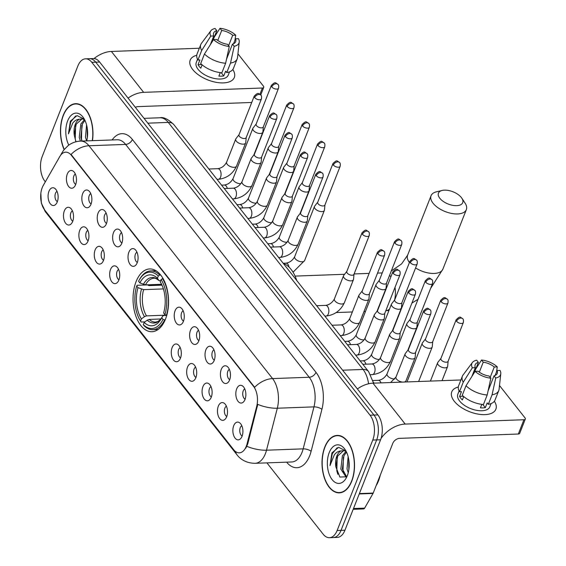 <?xml version="1.0" encoding="UTF-8"?>
<svg xmlns="http://www.w3.org/2000/svg" width="566" height="566" viewBox="0 0 566 566"><rect width="100%" height="100%" fill="white"/><g stroke="black" fill="none" stroke-linecap="round" stroke-linejoin="round"><path stroke-width="0.85" d="M165.534 319.019A31.413 17.744 -92.1 0 0 166.22 285.922A31.413 17.744 -92.1 0 0 149.657 268.942A31.413 17.744 -92.1 0 0 136.073 281.649A31.413 17.744 -92.1 0 0 135.387 314.746A31.413 17.744 -92.1 0 0 151.95 331.726A31.413 17.744 -92.1 0 0 165.534 319.019M221.278 369.365A8.893 5.023 87.9 0 1 227.214 366.478A8.893 5.023 87.9 0 1 229.612 379.935A8.893 5.023 87.9 0 1 227.801 382.673A8.893 5.023 87.9 0 1 221.702 380.295A8.893 5.023 87.9 0 1 221.278 369.365M229.35 369.357A5.335 3.014 -92.1 0 0 227.829 371.296A5.335 3.014 -92.1 0 0 229.725 379.645M205.875 349.83A8.893 5.023 87.9 0 1 211.811 346.944A8.893 5.023 87.9 0 1 214.217 360.408A8.893 5.023 87.9 0 1 212.406 363.146A8.893 5.023 87.9 0 1 206.307 360.768A8.893 5.023 87.9 0 1 205.875 349.83M213.948 349.83A5.335 3.014 -92.1 0 0 212.427 351.769A5.335 3.014 -92.1 0 0 214.323 360.11M190.48 330.303A8.893 5.023 87.9 0 1 196.416 327.417A8.893 5.023 87.9 0 1 198.815 340.881A8.893 5.023 87.9 0 1 197.003 343.612A8.893 5.023 87.9 0 1 190.905 341.234A8.893 5.023 87.9 0 1 190.48 330.303M198.553 330.296A5.335 3.014 -92.1 0 0 197.032 332.242A5.335 3.014 -92.1 0 0 198.928 340.583M175.078 310.769A8.893 5.023 87.9 0 1 181.014 307.883A8.893 5.023 87.9 0 1 183.419 321.346A8.893 5.023 87.9 0 1 181.608 324.085A8.893 5.023 87.9 0 1 175.51 321.707A8.893 5.023 87.9 0 1 175.078 310.769M183.151 310.769A5.335 3.014 -92.1 0 0 181.629 312.708A5.335 3.014 -92.1 0 0 183.525 321.049M128.878 252.181A8.893 5.023 87.9 0 1 134.814 249.295A8.893 5.023 87.9 0 1 137.22 262.758A8.893 5.023 87.9 0 1 135.408 265.496A8.893 5.023 87.9 0 1 129.31 263.119A8.893 5.023 87.9 0 1 128.878 252.181M136.958 252.181A5.335 3.014 -92.1 0 0 135.437 254.12A5.335 3.014 -92.1 0 0 137.333 262.461M113.483 232.654A8.893 5.023 87.9 0 1 119.419 229.768A8.893 5.023 87.9 0 1 121.824 243.231A8.893 5.023 87.9 0 1 120.006 245.962A8.893 5.023 87.9 0 1 113.915 243.585A8.893 5.023 87.9 0 1 113.483 232.654M121.556 232.647A5.335 3.014 -92.1 0 0 120.034 234.593A5.335 3.014 -92.1 0 0 121.931 242.934M98.081 213.12A8.893 5.023 87.9 0 1 104.017 210.234A8.893 5.023 87.9 0 1 106.422 223.697A8.893 5.023 87.9 0 1 104.611 226.435A8.893 5.023 87.9 0 1 98.512 224.058A8.893 5.023 87.9 0 1 98.081 213.12M106.16 213.12A5.335 3.014 -92.1 0 0 104.639 215.059A5.335 3.014 -92.1 0 0 106.535 223.4M82.686 193.593A8.893 5.023 87.9 0 1 88.621 190.707A8.893 5.023 87.9 0 1 91.02 204.17A8.893 5.023 87.9 0 1 89.209 206.901A8.893 5.023 87.9 0 1 83.117 204.524A8.893 5.023 87.9 0 1 82.686 193.593M90.758 193.586A5.335 3.014 -92.1 0 0 89.237 195.532A5.335 3.014 -92.1 0 0 91.133 203.873M67.283 174.059A8.893 5.023 87.9 0 1 73.219 171.173A8.893 5.023 87.9 0 1 75.625 184.636A8.893 5.023 87.9 0 1 73.813 187.374A8.893 5.023 87.9 0 1 67.715 184.997A8.893 5.023 87.9 0 1 67.283 174.059M75.363 174.059A5.335 3.014 -92.1 0 0 73.842 175.998A5.335 3.014 -92.1 0 0 75.738 184.346M236.673 388.892A8.893 5.023 87.9 0 1 242.609 386.005A8.893 5.023 87.9 0 1 245.014 399.469A8.893 5.023 87.9 0 1 243.203 402.207A8.893 5.023 87.9 0 1 237.104 399.829A8.893 5.023 87.9 0 1 236.673 388.892M244.745 388.892A5.335 3.014 -92.1 0 0 243.231 390.83A5.335 3.014 -92.1 0 0 245.12 399.172M218.32 406.169A8.893 5.023 87.9 0 1 224.256 403.282A8.893 5.023 87.9 0 1 226.662 416.746A8.893 5.023 87.9 0 1 224.851 419.484A8.893 5.023 87.9 0 1 218.752 417.107A8.893 5.023 87.9 0 1 218.32 406.169M226.4 406.162A5.335 3.014 -92.1 0 0 224.879 408.107A5.335 3.014 -92.1 0 0 226.775 416.449M202.925 386.642A8.893 5.023 87.9 0 1 208.861 383.748A8.893 5.023 87.9 0 1 211.26 397.212A8.893 5.023 87.9 0 1 209.448 399.95A8.893 5.023 87.9 0 1 203.357 397.573A8.893 5.023 87.9 0 1 202.925 386.642M210.998 386.635A5.335 3.014 -92.1 0 0 209.477 388.573A5.335 3.014 -92.1 0 0 211.373 396.922M187.523 367.108A8.893 5.023 87.9 0 1 193.459 364.221A8.893 5.023 87.9 0 1 195.864 377.685A8.893 5.023 87.9 0 1 194.053 380.423A8.893 5.023 87.9 0 1 187.954 378.046A8.893 5.023 87.9 0 1 187.523 367.108M195.603 367.108A5.335 3.014 -92.1 0 0 194.081 369.046A5.335 3.014 -92.1 0 0 195.977 377.388M172.128 347.581A8.893 5.023 87.9 0 1 178.064 344.694A8.893 5.023 87.9 0 1 180.462 358.151A8.893 5.023 87.9 0 1 178.651 360.889A8.893 5.023 87.9 0 1 172.559 358.511A8.893 5.023 87.9 0 1 172.128 347.581M180.2 347.574A5.335 3.014 -92.1 0 0 178.679 349.512A5.335 3.014 -92.1 0 0 180.575 357.861M110.533 269.458A8.893 5.023 87.9 0 1 116.469 266.572A8.893 5.023 87.9 0 1 118.867 280.036A8.893 5.023 87.9 0 1 117.056 282.774A8.893 5.023 87.9 0 1 110.957 280.396A8.893 5.023 87.9 0 1 110.533 269.458M118.605 269.458A5.335 3.014 -92.1 0 0 117.084 271.397A5.335 3.014 -92.1 0 0 118.98 279.738M95.13 249.931A8.893 5.023 87.9 0 1 101.066 247.045A8.893 5.023 87.9 0 1 103.472 260.502A8.893 5.023 87.9 0 1 101.661 263.24A8.893 5.023 87.9 0 1 95.562 260.862A8.893 5.023 87.9 0 1 95.13 249.931M103.203 249.924A5.335 3.014 -92.1 0 0 101.689 251.863A5.335 3.014 -92.1 0 0 103.578 260.211M79.735 230.397A8.893 5.023 87.9 0 1 85.671 227.511A8.893 5.023 87.9 0 1 88.07 240.975A8.893 5.023 87.9 0 1 86.258 243.713A8.893 5.023 87.9 0 1 80.16 241.335A8.893 5.023 87.9 0 1 79.735 230.397M87.808 230.397A5.335 3.014 -92.1 0 0 86.287 232.336A5.335 3.014 -92.1 0 0 88.183 240.677M64.333 210.87A8.893 5.023 87.9 0 1 70.269 207.984A8.893 5.023 87.9 0 1 72.674 221.448A8.893 5.023 87.9 0 1 70.863 224.178A8.893 5.023 87.9 0 1 64.765 221.801A8.893 5.023 87.9 0 1 64.333 210.87M72.406 210.863A5.335 3.014 -92.1 0 0 70.892 212.809A5.335 3.014 -92.1 0 0 72.781 221.15M48.938 191.336A8.893 5.023 87.9 0 1 54.874 188.45A8.893 5.023 87.9 0 1 57.272 201.913A8.893 5.023 87.9 0 1 55.461 204.651A8.893 5.023 87.9 0 1 49.362 202.274A8.893 5.023 87.9 0 1 48.938 191.336M57.01 191.336A5.335 3.014 -92.1 0 0 55.489 193.275A5.335 3.014 -92.1 0 0 57.385 201.616M233.723 425.696A8.893 5.023 87.9 0 1 239.659 422.809A8.893 5.023 87.9 0 1 242.057 436.273A8.893 5.023 87.9 0 1 240.246 439.011A8.893 5.023 87.9 0 1 234.154 436.634A8.893 5.023 87.9 0 1 233.723 425.696M241.795 425.696A5.335 3.014 -92.1 0 0 240.274 427.634A5.335 3.014 -92.1 0 0 242.17 435.976M247.017 443.999A16.004 9.042 87.9 0 1 246.252 446.376A16.004 9.042 87.9 0 1 239.333 452.842A16.004 9.042 87.9 0 1 233.68 449.708L44.672 209.993A16.004 9.042 87.9 0 1 43.221 185.528L59.784 156.556A16.004 9.042 87.9 0 1 65.713 152.169A16.004 9.042 87.9 0 1 71.358 155.31L253.504 386.323A16.004 9.042 87.9 0 1 256.716 406.317L247.017 443.999L247.724 443.97L245.814 448.159M373.418 382.298A17.779 10.046 87.9 0 1 373.949 383.14M351.755 481.227A28.746 16.237 -92.1 0 0 352.377 450.939A28.746 16.237 -92.1 0 0 337.223 435.403A28.746 16.237 -92.1 0 0 324.792 447.034A28.746 16.237 -92.1 0 0 324.162 477.322A28.746 16.237 -92.1 0 0 339.317 492.852A28.746 16.237 -92.1 0 0 351.755 481.227M339.183 435.544A28.746 16.237 -92.1 0 0 338.822 435.643M92.477 140.672A28.746 16.237 -92.1 0 0 75.667 103.677A28.746 16.237 -92.1 0 0 63.229 115.301A28.746 16.237 -92.1 0 0 64.114 149.58M77.627 103.819A28.746 16.237 -92.1 0 0 77.259 103.918M266.919 462.875L323.172 534.212A17.779 10.046 -92.1 0 0 329.44 537.7L337.258 537.417A17.779 10.046 -92.1 0 0 344.949 530.222L380.585 439.768A17.779 10.046 -92.1 0 0 377.869 414.913L99.63 62.034L95.725 62.175A17.779 10.046 -92.1 0 0 89.449 58.687A17.779 10.046 -92.1 0 1 95.725 62.175L373.963 415.055L95.725 62.175L91.812 62.317A17.779 10.046 -92.1 0 0 85.544 58.829A17.779 10.046 -92.1 0 0 77.853 66.024L42.217 156.478A17.779 10.046 -92.1 0 0 44.933 181.332L45.33 181.842M380.585 439.768L376.673 439.909A17.779 10.046 -92.1 0 0 373.963 415.055A17.779 10.046 -92.1 0 1 376.673 439.909L341.043 530.363L376.673 439.909L372.761 440.051A17.779 10.046 -92.1 0 0 370.051 415.196L91.812 62.317M333.353 537.558A17.779 10.046 -92.1 0 0 341.043 530.363A17.779 10.046 -92.1 0 1 333.353 537.558M61.482 154.256A20.744 12.657 -150.3 0 1 62.26 152.353L63.788 150.011L68.111 145.618C71.79 142.823 75.957 141.316 80.605 141.104A23.708 13.393 87.9 0 1 88.975 145.752A20.744 13.542 -38.3 0 0 71.054 154.44L254.65 387.278A20.744 13.542 141.7 0 1 272.564 378.59A23.708 13.393 87.9 0 1 277.312 408.213A20.744 7.959 -165.6 0 1 257.756 404.386L247.724 443.97M329.44 537.7A17.779 10.046 -92.1 0 0 337.131 530.505L372.761 440.051M340.895 492.498A28.746 16.237 -92.1 0 0 341.263 492.576M99.63 62.034A17.779 10.046 -92.1 0 0 93.362 58.546L85.544 58.829M324.926 447.211A28.449 16.074 -92.1 0 0 324.311 477.188A28.449 16.074 -92.1 0 0 339.31 492.562A28.449 16.074 -92.1 0 0 351.613 481.05A28.449 16.074 -92.1 0 0 352.229 451.074A28.449 16.074 -92.1 0 0 337.237 435.7A28.449 16.074 -92.1 0 0 324.926 447.211M376.135 485.635A29.63 16.739 -92.1 0 0 378.555 480.796A29.63 16.739 -92.1 0 0 380.288 475.079M346.144 477.145L340.824 469.122L342.388 455.786L346.01 451.357M346.625 476.678L342.373 469.065L343.937 455.729L346.519 452.107M345.932 450.953L338.61 447.317L331.938 452.892L329.999 465.592L334.294 454.859C336.176 452.39 338.433 451.081 341.065 450.932A13.393 7.57 -92.1 0 0 336.876 455.984A13.393 7.57 -92.1 0 0 335.843 466.858L337.732 455.955L343.661 450.586M341.065 450.932L344.022 450.635L346.201 451.47M348.246 472.801L347.029 468.896L348.14 456.599M348.826 469.943L348.762 459.542M347.333 475.624A19.322 10.917 -92.1 0 0 345.225 449.786A19.322 10.917 -92.1 0 0 329.207 452.637A19.322 10.917 -92.1 0 0 331.457 478.687A19.322 10.917 -92.1 0 0 346.25 477.93A19.322 10.917 -92.1 0 0 347.333 475.624M335.843 466.858L339.862 477.039L346.519 476.784M329.999 465.592L332.327 453.656L337.209 447.685M337.817 474.294L336.812 470.813L337.187 457.222M343.76 473.339L343.017 470.587L343.392 456.995M348.96 468.966L348.889 460.356M494.373 401.23A23.708 11.964 -158.5 0 1 483.944 414.652A23.708 11.964 -158.5 0 1 454.272 401.244A23.708 11.964 -158.5 0 1 458.304 387.024A23.708 11.964 -158.5 0 0 451.76 391.842A23.708 11.964 -158.5 0 0 454.272 401.244A23.708 11.964 -158.5 0 0 477.407 413.994A23.708 11.964 -158.5 0 0 495.873 409.218A23.708 11.964 -158.5 0 0 494.373 401.23M381.06 438.424A23.708 15.473 -38.3 0 1 405.199 424.068L523.946 419.739A2.964 1.493 21.5 0 0 525.319 419.059A2.964 1.493 21.5 0 0 525 417.885L499.495 385.531M357.387 388.934A23.708 15.473 -38.3 0 1 372.959 383.175L460.894 379.97M525.319 419.059L519.694 433.344A2.964 1.493 -158.5 0 1 518.322 434.023L399.575 438.353A5.929 3.87 141.7 0 0 392.811 443.291L373.206 493.071A2.964 1.677 87.9 0 1 373.022 493.453L364.638 508.127A2.964 1.677 87.9 0 1 363.542 508.933L353.191 509.315M495.094 375.477L497.047 370.532A11.851 5.978 -158.5 0 1 497.224 373.454A11.851 5.978 -158.5 0 1 494.019 375.845L488.069 390.957M481.701 404.619A11.851 5.978 21.5 0 0 482.664 404.442M487.192 394.983L490.842 378.194L489.13 376.029A11.851 5.978 -158.5 0 1 478.121 371.218L475.115 371.331L466.016 385.736L462.266 395.259A19.555 9.87 -158.5 0 0 483.442 404.506L487.192 394.983A19.555 9.87 -158.5 0 1 466.016 385.736M491.083 403.593L489.809 406.834A17.185 8.674 -158.5 0 1 476.423 410.293A17.185 8.674 -158.5 0 1 459.642 401.046A17.185 8.674 -158.5 0 1 457.823 394.233L459.097 391M463.703 396.568L462.372 399.95A17.185 8.674 -158.5 0 1 460.766 398.195A17.185 8.674 -158.5 0 1 459.592 396.419L461.467 391.658L459.486 391.736A19.555 9.87 -158.5 0 1 458.623 385.75L462.372 376.227A19.555 9.87 -158.5 0 1 463.03 375.039L472.377 362.53A15.409 7.775 -158.5 0 1 476.657 360.202L478.369 362.374L474.386 372.485M471.91 376.397L475.341 367.695L472.334 367.801L463.236 382.213L459.486 391.736M463.236 382.213A19.555 9.87 -158.5 0 1 462.372 376.227M490.842 378.194A15.409 7.775 -158.5 0 1 475.115 371.331M472.334 367.801A15.409 7.775 -158.5 0 1 472.377 362.53M479.324 372.166L483.251 362.198L481.546 360.026L475.765 368.982M481.546 360.026A15.409 7.775 -158.5 0 1 497.273 366.895L494.267 367.001L490.184 377.366M496.516 371.869L497.273 366.895M475.341 367.695A11.851 5.978 -158.5 0 1 475.164 364.766A11.851 5.978 -158.5 0 1 478.369 362.374M483.251 362.198A11.851 5.978 -158.5 0 1 494.267 367.001M481.815 404.343L480.435 407.831A17.185 8.674 -158.5 0 0 485.324 407.654L487.199 402.893L488.324 404.322L492.073 394.806L495.731 378.017L494.019 375.845M497.047 370.532L500.054 370.419A15.409 7.775 -158.5 0 1 500.783 373.723L499.085 389.245A19.555 9.87 -158.5 0 1 498.766 390.561L495.009 400.084A19.555 9.87 -158.5 0 1 488.324 404.322M498.766 390.561A19.555 9.87 -158.5 0 1 492.073 394.806M500.783 373.723A15.409 7.775 -158.5 0 1 495.731 378.017M485.324 407.654L482.798 404.449M463.37 396.285L459.592 396.419M92.3 140.679A28.449 16.074 -92.1 0 0 75.674 103.974A28.449 16.074 -92.1 0 0 63.371 115.478A28.449 16.074 -92.1 0 0 64.248 149.417M80.393 141.111L79.261 137.397L80.825 124.053L84.447 119.631M81.943 141.054L80.818 137.34L82.381 123.996L84.964 120.381M84.369 119.228L77.054 115.591L70.375 121.166L68.444 133.859L72.731 123.126C74.613 120.657 76.877 119.355 79.509 119.207A13.393 7.57 -92.1 0 0 75.32 124.258A13.393 7.57 -92.1 0 0 74.28 135.132L76.169 124.223L82.098 118.86M79.509 119.207L82.466 118.91L84.645 119.744M86.598 140.884L85.466 137.17L86.577 124.867M87.27 138.217L87.206 127.817M86.732 140.877A19.322 10.917 -92.1 0 0 83.669 118.061A19.322 10.917 -92.1 0 0 67.651 120.912A19.322 10.917 -92.1 0 0 68.804 145.108M74.28 135.132L75.886 141.804M68.444 133.859L70.771 121.931L75.646 115.959M75.978 141.776L75.25 139.087L75.632 125.496M82.028 141.054L81.462 138.861L81.837 125.27M87.405 137.234L87.327 128.631M461.325 197.506A13.039 6.58 21.5 0 0 442.145 190.445A13.039 6.58 21.5 0 0 439.824 198.291A13.039 6.58 21.5 0 0 456.203 205.663A13.039 6.58 21.5 0 0 461.828 198.199A13.039 6.58 21.5 0 0 461.325 197.506M461.828 198.199L465.068 203.095A18.968 9.572 -158.5 0 1 466.349 209.611A18.968 9.572 -158.5 0 1 451.576 213.432A18.968 9.572 -158.5 0 1 433.061 203.229A18.968 9.572 -158.5 0 1 431.059 195.709A18.968 9.572 -158.5 0 1 436.436 191.817L442.145 190.445M139.873 282.894L138.585 281.267A28.208 15.94 -92.1 0 1 139.151 280.184A28.208 15.94 -92.1 0 1 158.289 276.038L157.426 278.239A25.484 14.398 -92.1 0 0 139.873 282.894L145.497 284.882L161.6 284.295M160.518 280.962L158.784 280.333L157.426 278.239M144.917 321.891L141.139 322.026L140.538 321.106A28.208 15.94 -92.1 0 1 136.71 286.028L137.128 285.285L147.584 284.903L148.957 285.618L161.989 285.144M158.289 276.038L159.647 275.041A29.397 16.605 -92.1 0 0 150.712 270.923A29.397 16.605 -92.1 0 0 139.639 279.3L139.151 280.184M159.647 275.041L160.666 275.005M163.043 278.543L161.069 279.562A28.208 15.94 -92.1 0 1 164.897 314.639L166.439 315.312A29.397 16.605 -92.1 0 0 162.428 278.564M136.71 286.028L137.998 287.655A25.484 14.398 -92.1 0 0 141.408 318.906L140.538 321.106M164.897 314.639L163.616 313.012A25.484 14.398 -92.1 0 0 160.206 281.762L161.069 279.562M141.408 318.906L144.479 316.649L146.481 315.878L166.093 315.163M163.397 288.922L143.623 289.643L137.998 287.655M145.497 284.882A21.925 12.388 -92.1 0 1 153.952 278.274C155.07 277.984 156.747 278.748 158.975 280.559L158.784 280.333A22.796 12.877 -92.1 0 0 143.361 284.429M296.733 280.467A32.595 18.416 -92.1 0 0 283.425 263.579M165.109 320.052L163.022 319.401A28.208 15.94 -92.1 0 1 143.318 324.629L143.92 325.556A29.397 16.605 -92.1 0 0 152.855 329.674A29.397 16.605 -92.1 0 0 164.557 320.073M143.318 324.629L144.189 322.429A25.484 14.398 -92.1 0 0 161.331 318.538A25.484 14.398 -92.1 0 0 161.734 317.767L163.022 319.401M160.801 318.983L149.261 319.408L147.259 320.172L144.189 322.429M161.734 317.767L162.683 316.076L163.999 315.495L166.758 315.396M440.956 358.37L437.843 362.374A5.335 2.688 21.5 0 0 437.645 362.721A5.335 2.688 21.5 0 0 438.211 364.837A5.335 2.688 21.5 0 0 445.109 367.85A5.335 2.688 21.5 0 0 447.572 366.634A5.335 2.688 21.5 0 0 447.664 366.244L448.123 361.193M441.041 358.257A3.849 1.946 21.5 0 0 440.9 358.504A3.849 1.946 21.5 0 0 441.31 360.033A3.849 1.946 21.5 0 0 446.291 362.212A3.849 1.946 21.5 0 0 448.067 361.327L463.335 322.578C463.646 320.469 463.462 319.203 462.776 318.778A3.849 2.512 -38.3 0 0 460.972 318.071A3.849 2.512 141.7 0 0 456.571 321.283A3.849 1.946 21.5 0 0 460.335 323.356A3.849 1.946 21.5 0 0 463.335 322.578M425.554 338.843L422.448 342.847A5.335 2.688 21.5 0 0 422.25 343.194A5.335 2.688 21.5 0 0 422.816 345.31A5.335 2.688 21.5 0 0 429.714 348.323A5.335 2.688 21.5 0 0 432.176 347.1A5.335 2.688 21.5 0 0 432.261 346.717L432.721 341.666M425.646 338.723A3.849 1.946 21.5 0 0 425.505 338.977A3.849 1.946 21.5 0 0 425.908 340.506A3.849 1.946 21.5 0 0 430.896 342.678A3.849 1.946 21.5 0 0 432.672 341.8L447.932 303.043C448.251 300.935 448.067 299.669 447.373 299.251A3.849 2.512 -38.3 0 0 445.569 298.537A3.849 2.512 141.7 0 0 441.176 301.749A3.849 1.946 21.5 0 0 444.933 303.822A3.849 1.946 21.5 0 0 447.932 303.043M410.159 319.309L407.046 323.32A5.335 2.688 21.5 0 0 406.848 323.66A5.335 2.688 21.5 0 0 407.414 325.775A5.335 2.688 21.5 0 0 414.312 328.789A5.335 2.688 21.5 0 0 416.774 327.572A5.335 2.688 21.5 0 0 416.866 327.183L417.326 322.139M410.244 319.196A3.849 1.946 21.5 0 0 410.102 319.443A3.849 1.946 21.5 0 0 410.513 320.972A3.849 1.946 21.5 0 0 415.494 323.151A3.849 1.946 21.5 0 0 417.269 322.266L432.537 283.516C432.849 281.408 432.665 280.142 431.978 279.717A3.849 2.512 -38.3 0 0 430.174 279.01A3.849 2.512 141.7 0 0 425.773 282.222A3.849 1.946 21.5 0 0 429.537 284.295A3.849 1.946 21.5 0 0 432.537 283.516M394.757 299.782L391.651 303.786A5.335 2.688 21.5 0 0 391.453 304.133A5.335 2.688 21.5 0 0 392.012 306.248A5.335 2.688 21.5 0 0 398.917 309.262A5.335 2.688 21.5 0 0 401.379 308.046A5.335 2.688 21.5 0 0 401.464 307.656L401.924 302.605M394.849 299.669A3.849 1.946 21.5 0 0 394.707 299.916A3.849 1.946 21.5 0 0 395.11 301.445A3.849 1.946 21.5 0 0 400.098 303.617A3.849 1.946 21.5 0 0 401.874 302.739L417.135 263.989C417.453 261.874 417.269 260.608 416.576 260.19A3.849 2.512 -38.3 0 0 414.772 259.483A3.849 2.512 141.7 0 0 410.378 262.688A3.849 1.946 21.5 0 0 414.135 264.761A3.849 1.946 21.5 0 0 417.135 263.989M379.354 280.255L376.248 284.259A5.335 2.688 21.5 0 0 376.05 284.606A5.335 2.688 21.5 0 0 376.616 286.721A5.335 2.688 21.5 0 0 383.515 289.728A5.335 2.688 21.5 0 0 385.977 288.511A5.335 2.688 21.5 0 0 386.069 288.122L386.528 283.078M379.446 280.135A3.849 1.946 21.5 0 0 379.305 280.382A3.849 1.946 21.5 0 0 379.715 281.91A3.849 1.946 21.5 0 0 384.696 284.09A3.849 1.946 21.5 0 0 386.472 283.212L401.74 244.455C402.051 242.347 401.867 241.081 401.181 240.656A3.849 2.512 -38.3 0 0 399.377 239.949A3.849 2.512 141.7 0 0 394.976 243.161A3.849 1.946 21.5 0 0 398.74 245.234A3.849 1.946 21.5 0 0 401.74 244.455M317.759 202.133L314.654 206.137A5.335 2.688 21.5 0 0 314.455 206.484A5.335 2.688 21.5 0 0 315.021 208.599A5.335 2.688 21.5 0 0 321.92 211.613A5.335 2.688 21.5 0 0 324.382 210.396A5.335 2.688 21.5 0 0 324.474 210.007L324.934 204.956M317.851 202.02A3.849 1.946 21.5 0 0 317.71 202.267A3.849 1.946 21.5 0 0 318.12 203.795A3.849 1.946 21.5 0 0 323.101 205.967A3.849 1.946 21.5 0 0 324.877 205.09L340.145 166.34C340.456 164.225 340.272 162.958 339.586 162.541A3.849 2.512 -38.3 0 0 337.775 161.834A3.849 2.512 141.7 0 0 333.381 165.039A3.849 1.946 21.5 0 0 337.145 167.112A3.849 1.946 21.5 0 0 340.145 166.34M302.364 182.606L299.251 186.61A5.335 2.688 21.5 0 0 299.06 186.95A5.335 2.688 21.5 0 0 299.619 189.065A5.335 2.688 21.5 0 0 306.524 192.079A5.335 2.688 21.5 0 0 308.979 190.862A5.335 2.688 21.5 0 0 309.071 190.473L309.531 185.429M302.456 182.485A3.849 1.946 21.5 0 0 302.308 182.733A3.849 1.946 21.5 0 0 302.718 184.261A3.849 1.946 21.5 0 0 307.699 186.44A3.849 1.946 21.5 0 0 309.482 185.556L324.743 146.806C325.061 144.698 324.87 143.431 324.184 143.007A3.849 2.512 -38.3 0 0 322.379 142.299A3.849 2.512 141.7 0 0 317.986 145.512A3.849 1.946 21.5 0 0 321.743 147.584A3.849 1.946 21.5 0 0 324.743 146.806M286.962 163.072L283.856 167.076A5.335 2.688 21.5 0 0 283.658 167.423A5.335 2.688 21.5 0 0 284.224 169.538A5.335 2.688 21.5 0 0 291.122 172.552A5.335 2.688 21.5 0 0 293.584 171.335A5.335 2.688 21.5 0 0 293.676 170.946L294.136 165.895M287.054 162.958A3.849 1.946 21.5 0 0 286.912 163.206A3.849 1.946 21.5 0 0 287.323 164.734A3.849 1.946 21.5 0 0 292.304 166.906A3.849 1.946 21.5 0 0 294.079 166.029L309.347 127.279C309.659 125.164 309.475 123.897 308.788 123.48A3.849 2.512 -38.3 0 0 306.977 122.772A3.849 2.512 141.7 0 0 302.584 125.977A3.849 1.946 21.5 0 0 306.348 128.05A3.849 1.946 21.5 0 0 309.347 127.279M271.567 143.545L268.454 147.549A5.335 2.688 21.5 0 0 268.263 147.896A5.335 2.688 21.5 0 0 268.822 150.011A5.335 2.688 21.5 0 0 275.727 153.018A5.335 2.688 21.5 0 0 278.182 151.801A5.335 2.688 21.5 0 0 278.274 151.419L278.734 146.368M271.659 143.424A3.849 1.946 21.5 0 0 271.51 143.672A3.849 1.946 21.5 0 0 271.921 145.2A3.849 1.946 21.5 0 0 276.901 147.379A3.849 1.946 21.5 0 0 278.684 146.502L293.945 107.745C294.263 105.637 294.072 104.37 293.386 103.953A3.849 2.512 -38.3 0 0 291.582 103.238A3.849 2.512 141.7 0 0 287.188 106.45A3.849 1.946 21.5 0 0 290.945 108.523A3.849 1.946 21.5 0 0 293.945 107.745M256.165 124.011L253.059 128.015A5.335 2.688 21.5 0 0 252.861 128.362A5.335 2.688 21.5 0 0 253.427 130.477A5.335 2.688 21.5 0 0 260.325 133.491A5.335 2.688 21.5 0 0 262.787 132.274A5.335 2.688 21.5 0 0 262.879 131.885L263.332 126.834M256.257 123.897A3.849 1.946 21.5 0 0 256.115 124.145A3.849 1.946 21.5 0 0 256.525 125.673A3.849 1.946 21.5 0 0 261.506 127.852A3.849 1.946 21.5 0 0 263.282 126.968L278.55 88.218C278.861 86.11 278.677 84.843 277.991 84.419A3.849 2.512 -38.3 0 0 276.18 83.711A3.849 2.512 141.7 0 0 271.786 86.923A3.849 1.946 21.5 0 0 275.55 88.989A3.849 1.946 21.5 0 0 278.55 88.218M408.426 349.512L405.32 353.517A5.335 2.688 21.5 0 0 405.122 353.863A5.335 2.688 21.5 0 0 405.688 355.979A5.335 2.688 21.5 0 0 412.586 358.993A5.335 2.688 21.5 0 0 415.048 357.776A5.335 2.688 21.5 0 0 415.14 357.387L415.6 352.335M408.518 349.399A3.849 1.946 21.5 0 0 408.376 349.647A3.849 1.946 21.5 0 0 408.786 351.175A3.849 1.946 21.5 0 0 413.767 353.347A3.849 1.946 21.5 0 0 415.543 352.469L430.811 313.72C431.122 311.604 430.938 310.338 430.252 309.92A3.849 2.512 -38.3 0 0 428.448 309.213A3.849 2.512 141.7 0 0 424.047 312.418A3.849 1.946 21.5 0 0 427.811 314.491A3.849 1.946 21.5 0 0 430.811 313.72M393.03 329.985L389.924 333.99A5.335 2.688 21.5 0 0 389.726 334.336A5.335 2.688 21.5 0 0 390.285 336.452A5.335 2.688 21.5 0 0 397.19 339.459A5.335 2.688 21.5 0 0 399.653 338.242A5.335 2.688 21.5 0 0 399.738 337.86L400.197 332.808M393.122 329.865A3.849 1.946 21.5 0 0 392.981 330.112A3.849 1.946 21.5 0 0 393.384 331.641A3.849 1.946 21.5 0 0 398.372 333.82A3.849 1.946 21.5 0 0 400.148 332.942L415.409 294.186C415.727 292.077 415.536 290.811 414.85 290.393A3.849 2.512 -38.3 0 0 413.046 289.679A3.849 2.512 141.7 0 0 408.652 292.891A3.849 1.946 21.5 0 0 412.409 294.964A3.849 1.946 21.5 0 0 415.409 294.186M377.628 310.451L374.522 314.455A5.335 2.688 21.5 0 0 374.324 314.802A5.335 2.688 21.5 0 0 374.89 316.918A5.335 2.688 21.5 0 0 381.788 319.932A5.335 2.688 21.5 0 0 384.25 318.715A5.335 2.688 21.5 0 0 384.342 318.325L384.802 313.274M377.72 310.338A3.849 1.946 21.5 0 0 377.579 310.585A3.849 1.946 21.5 0 0 377.989 312.114A3.849 1.946 21.5 0 0 382.97 314.286A3.849 1.946 21.5 0 0 384.746 313.408L400.013 274.659C400.325 272.543 400.141 271.284 399.455 270.859A3.849 2.512 -38.3 0 0 397.643 270.152A3.849 2.512 141.7 0 0 393.25 273.364A3.849 1.946 21.5 0 0 397.014 275.43A3.849 1.946 21.5 0 0 400.013 274.659M362.233 290.924L359.12 294.928A5.335 2.688 21.5 0 0 358.929 295.275A5.335 2.688 21.5 0 0 359.488 297.391A5.335 2.688 21.5 0 0 366.393 300.397A5.335 2.688 21.5 0 0 368.848 299.181A5.335 2.688 21.5 0 0 368.94 298.798L369.4 293.747M362.325 290.804A3.849 1.946 21.5 0 0 362.176 291.058A3.849 1.946 21.5 0 0 362.587 292.587A3.849 1.946 21.5 0 0 367.567 294.759A3.849 1.946 21.5 0 0 369.35 293.881L384.611 255.125C384.93 253.016 384.738 251.75 384.052 251.332A3.849 2.512 -38.3 0 0 382.248 250.618A3.849 2.512 141.7 0 0 377.855 253.83A3.849 1.946 21.5 0 0 381.611 255.903A3.849 1.946 21.5 0 0 384.611 255.125M346.831 271.39L343.725 275.401A5.335 2.688 21.5 0 0 343.527 275.741A5.335 2.688 21.5 0 0 344.093 277.856A5.335 2.688 21.5 0 0 350.991 280.87A5.335 2.688 21.5 0 0 353.453 279.654A5.335 2.688 21.5 0 0 353.545 279.264L354.005 274.22M346.923 271.277A3.849 1.946 21.5 0 0 346.781 271.524A3.849 1.946 21.5 0 0 347.191 273.053A3.849 1.946 21.5 0 0 352.172 275.232A3.849 1.946 21.5 0 0 353.948 274.347L369.216 235.597C369.527 233.489 369.343 232.223 368.657 231.798A3.849 2.512 -38.3 0 0 366.846 231.091A3.849 2.512 141.7 0 0 362.452 234.303A3.849 1.946 21.5 0 0 366.216 236.376A3.849 1.946 21.5 0 0 369.216 235.597M300.638 212.802L297.525 216.806A5.335 2.688 21.5 0 0 297.334 217.153A5.335 2.688 21.5 0 0 297.893 219.268A5.335 2.688 21.5 0 0 304.798 222.282A5.335 2.688 21.5 0 0 307.253 221.065A5.335 2.688 21.5 0 0 307.345 220.676L307.805 215.625M300.73 212.689A3.849 1.946 21.5 0 0 300.581 212.936A3.849 1.946 21.5 0 0 300.992 214.464A3.849 1.946 21.5 0 0 305.973 216.636A3.849 1.946 21.5 0 0 307.755 215.759L323.016 177.009C323.335 174.894 323.144 173.635 322.457 173.21A3.849 2.512 -38.3 0 0 320.653 172.503A3.849 2.512 141.7 0 0 316.26 175.715A3.849 1.946 21.5 0 0 320.016 177.781A3.849 1.946 21.5 0 0 323.016 177.009M285.236 193.275L282.13 197.279A5.335 2.688 21.5 0 0 281.932 197.626A5.335 2.688 21.5 0 0 282.498 199.741A5.335 2.688 21.5 0 0 289.396 202.748A5.335 2.688 21.5 0 0 291.858 201.531A5.335 2.688 21.5 0 0 291.95 201.149L292.403 196.098M285.328 193.155A3.849 1.946 21.5 0 0 285.186 193.409A3.849 1.946 21.5 0 0 285.597 194.93A3.849 1.946 21.5 0 0 290.577 197.11A3.849 1.946 21.5 0 0 292.353 196.232L307.621 157.475C307.932 155.367 307.748 154.101 307.062 153.683A3.849 2.512 -38.3 0 0 305.251 152.969A3.849 2.512 141.7 0 0 300.857 156.181A3.849 1.946 21.5 0 0 304.621 158.254A3.849 1.946 21.5 0 0 307.621 157.475M269.84 173.741L266.728 177.745A5.335 2.688 21.5 0 0 266.529 178.092A5.335 2.688 21.5 0 0 267.095 180.207A5.335 2.688 21.5 0 0 273.994 183.221A5.335 2.688 21.5 0 0 276.456 182.004A5.335 2.688 21.5 0 0 276.548 181.615L277.007 176.564M269.932 173.628A3.849 1.946 21.5 0 0 269.784 173.875A3.849 1.946 21.5 0 0 270.194 175.403A3.849 1.946 21.5 0 0 275.175 177.583A3.849 1.946 21.5 0 0 276.958 176.698L292.219 137.948C292.537 135.84 292.346 134.574 291.66 134.149A3.849 2.512 -38.3 0 0 289.856 133.442A3.849 2.512 141.7 0 0 285.462 136.654A3.849 1.946 21.5 0 0 289.219 138.727A3.849 1.946 21.5 0 0 292.219 137.948M254.438 154.214L251.332 158.218A5.335 2.688 21.5 0 0 251.134 158.565A5.335 2.688 21.5 0 0 251.7 160.68A5.335 2.688 21.5 0 0 258.598 163.694A5.335 2.688 21.5 0 0 261.06 162.47A5.335 2.688 21.5 0 0 261.152 162.088L261.605 157.037M254.53 154.094A3.849 1.946 21.5 0 0 254.389 154.348A3.849 1.946 21.5 0 0 254.792 155.876A3.849 1.946 21.5 0 0 259.78 158.048A3.849 1.946 21.5 0 0 261.556 157.171L276.824 118.414C277.135 116.306 276.951 115.04 276.265 114.622A3.849 2.512 -38.3 0 0 274.453 113.907A3.849 2.512 141.7 0 0 270.06 117.12A3.849 1.946 21.5 0 0 273.824 119.193A3.849 1.946 21.5 0 0 276.824 118.414M239.043 134.68L235.93 138.691A5.335 2.688 21.5 0 0 235.732 139.031A5.335 2.688 21.5 0 0 236.298 141.146A5.335 2.688 21.5 0 0 243.196 144.16A5.335 2.688 21.5 0 0 245.658 142.943A5.335 2.688 21.5 0 0 245.75 142.554L246.21 137.51M239.128 134.566A3.849 1.946 21.5 0 0 238.986 134.814A3.849 1.946 21.5 0 0 239.397 136.342A3.849 1.946 21.5 0 0 244.378 138.521A3.849 1.946 21.5 0 0 246.16 137.637L261.421 98.887C261.74 96.779 261.549 95.513 260.862 95.088A3.849 2.512 -38.3 0 0 259.058 94.381A3.849 2.512 141.7 0 0 254.665 97.593A3.849 1.946 21.5 0 0 258.421 99.666A3.849 1.946 21.5 0 0 261.421 98.887M232.817 69.505A23.708 11.964 -158.5 0 1 222.381 82.926A23.708 11.964 -158.5 0 1 192.709 69.519A23.708 11.964 -158.5 0 1 196.742 55.291A23.708 11.964 -158.5 0 0 190.197 60.116A23.708 11.964 -158.5 0 0 192.709 69.519A23.708 11.964 -158.5 0 0 215.851 82.268A23.708 11.964 -158.5 0 0 234.31 77.492A23.708 11.964 -158.5 0 0 232.817 69.505M128.072 98.102A23.708 15.473 -38.3 0 1 143.644 92.343L262.391 88.013A2.964 1.493 21.5 0 0 263.756 87.334A2.964 1.493 21.5 0 0 263.445 86.159L237.932 53.805M94.034 58.56A23.708 15.473 -38.3 0 1 111.396 51.449L199.338 48.244M251.729 102.474L138.012 106.62A5.929 3.87 141.7 0 0 135.352 107.335M233.539 43.752L235.484 38.799A11.851 5.978 -158.5 0 1 235.661 41.728A11.851 5.978 -158.5 0 1 232.456 44.12L226.506 59.232M220.146 72.894A11.851 5.978 21.5 0 0 221.108 72.71M225.629 63.258L229.28 46.469L227.574 44.297A11.851 5.978 -158.5 0 1 216.559 39.493L213.552 39.599L204.46 54.011L200.704 63.533A19.555 9.87 -158.5 0 0 221.879 72.773L225.629 63.258A19.555 9.87 -158.5 0 1 204.46 54.011M229.52 71.868L228.247 75.101A17.185 8.674 -158.5 0 1 214.861 78.568A17.185 8.674 -158.5 0 1 198.086 69.321A17.185 8.674 -158.5 0 1 196.268 62.508L197.541 59.267M202.14 64.842L200.81 68.217A17.185 8.674 -158.5 0 1 199.211 66.463A17.185 8.674 -158.5 0 1 198.029 64.694L199.911 59.932L197.93 60.003A19.555 9.87 -158.5 0 1 197.06 54.018L200.81 44.495A19.555 9.87 -158.5 0 1 201.475 43.313L210.821 30.805A15.409 7.775 -158.5 0 1 215.101 28.477L216.806 30.649L212.823 40.752M210.354 44.664L213.778 35.969L210.778 36.075L201.68 50.487L197.93 60.003M201.68 50.487A19.555 9.87 -158.5 0 1 200.81 44.495M229.28 46.469A15.409 7.775 -158.5 0 1 213.552 39.599M210.778 36.075A15.409 7.775 -158.5 0 1 210.821 30.805M217.769 40.434L221.695 30.465L219.983 28.3L214.203 37.25M219.983 28.3A15.409 7.775 -158.5 0 1 235.711 35.17L232.704 35.276L228.629 45.634M234.961 40.144L235.711 35.17M213.778 35.969A11.851 5.978 -158.5 0 1 213.608 33.04A11.851 5.978 -158.5 0 1 216.806 30.649M221.695 30.465A11.851 5.978 -158.5 0 1 232.704 35.276M220.252 72.618L218.879 76.106A17.185 8.674 -158.5 0 0 223.768 75.929L225.643 71.167L226.768 72.597L230.518 63.074L234.168 46.292L232.456 44.12M235.484 38.799L238.491 38.693A15.409 7.775 -158.5 0 1 239.227 41.99L237.529 57.513A19.555 9.87 -158.5 0 1 237.204 58.836L233.454 68.359A19.555 9.87 -158.5 0 1 226.768 72.597M237.204 58.836A19.555 9.87 -158.5 0 1 230.518 63.074M239.227 41.99A15.409 7.775 -158.5 0 1 234.168 46.292M223.768 75.929L221.235 72.724M201.807 64.559L198.029 64.694M253.504 386.323L253.985 386.309M256.716 406.317L257.424 406.296M71.358 155.31L71.84 155.289M112.11 139.958A29.63 16.739 87.9 0 1 132.387 139.477L315.977 372.315A29.63 16.739 87.9 0 1 321.913 409.345A5.929 2.271 14.4 0 0 313.967 406.876L277.312 408.213L266.508 450.196A23.708 13.393 87.9 0 1 265.376 453.72A23.708 13.393 87.9 0 1 255.125 463.306L291.773 461.969A23.708 13.393 -92.1 0 0 302.025 452.383A23.708 13.393 -92.1 0 0 303.164 448.859L313.967 406.876A23.708 13.393 -92.1 0 0 309.213 377.253L125.624 144.415A23.708 13.393 -92.1 0 0 117.261 139.767L80.605 141.104M246.847 446.326A20.744 7.959 -165.6 0 0 266.508 450.196L303.164 448.859A5.929 2.271 14.4 0 1 311.109 451.328A29.63 16.739 87.9 0 1 286.622 462.16M44.297 209.491A20.744 13.542 141.7 0 0 45.796 212.3L237.034 454.838A20.744 13.542 -38.3 0 1 235.35 451.399M132.387 139.477A5.929 3.87 141.7 0 1 125.624 144.415L88.975 145.752L272.564 378.59L309.213 377.253A5.929 3.87 141.7 0 0 315.977 372.315M321.913 409.345L311.109 451.328M337.131 530.505L344.949 530.222M370.051 415.196L377.869 414.913M368.572 383.776A23.708 13.393 -92.1 0 0 363.061 369.449L342.614 370.199M173.84 124.605A11.851 7.74 141.7 0 0 168.286 122.419A23.708 13.393 -92.1 0 0 159.923 117.77C163.468 116.851 168.109 119.122 173.84 124.605L368.622 371.636A11.851 7.74 141.7 0 0 363.061 369.449L168.286 122.419L147.839 123.169M372.959 383.175L405.199 424.068M359.389 493.573L373.206 493.071M518.322 434.023L523.946 419.739M373.022 493.453L359.24 493.955M353.495 508.53L364.638 508.127M389.493 309.107A18.968 10.712 87.9 0 1 385.807 310.727L388.941 310.501M415.578 267.937A18.968 9.572 21.5 0 0 442.902 269.119L466.349 209.611M389.578 275.324A18.968 10.712 87.9 0 1 390.689 276.569A18.968 10.712 87.9 0 1 390.88 276.816M394.997 287.379A18.968 10.712 87.9 0 1 394.544 300.058M391.29 270.973L401.563 263.933L407.612 255.216A18.968 9.572 21.5 0 0 409.437 262.504M141.486 289.191A22.796 12.877 -92.1 0 0 144.479 316.649M143.623 289.643A21.925 12.388 -92.1 0 0 146.481 315.878M147.259 320.172A22.796 12.877 -92.1 0 0 162.095 317.137M149.261 319.408A21.925 12.388 -92.1 0 0 155.551 322.104L157.645 321.58C160.652 319.974 162.421 316.691 162.442 316.536M440.9 358.504L456.168 319.755A3.849 1.946 21.5 0 0 456.571 321.283M425.505 338.977L440.765 300.221A3.849 1.946 21.5 0 0 441.176 301.749M372.994 380.536L378.329 380.345C382.114 379.765 385.036 377.593 387.08 373.843A5.335 2.688 21.5 0 0 387.646 375.958A5.335 2.688 21.5 0 0 387.816 376.157A5.335 2.688 21.5 0 0 394.898 378.944M378.329 380.345A5.335 3.014 87.9 0 1 380.366 381.597A5.335 3.014 87.9 0 1 381.024 382.885M410.102 319.443L425.37 280.694A3.849 1.946 21.5 0 0 425.773 282.222M360.167 360.917L362.926 360.811C366.718 360.231 369.633 358.066 371.685 354.309A5.335 2.688 21.5 0 0 372.251 356.424A5.335 2.688 21.5 0 0 372.414 356.622A5.335 2.688 21.5 0 0 379.503 359.417M362.926 360.811A5.335 3.014 87.9 0 1 364.964 362.07A5.335 3.014 87.9 0 1 365.884 364.193M394.707 299.916L409.968 261.159A3.849 1.946 21.5 0 0 410.378 262.688M344.772 341.383L347.531 341.284C351.316 340.704 354.238 338.539 356.283 334.782A5.335 2.688 21.5 0 0 356.849 336.897A5.335 2.688 21.5 0 0 357.019 337.095A5.335 2.688 21.5 0 0 364.101 339.883M347.531 341.284A5.335 3.014 87.9 0 1 349.569 342.536A5.335 3.014 87.9 0 1 350.481 344.659M379.305 280.382L394.573 241.632A3.849 1.946 21.5 0 0 394.976 243.161M283.177 263.261L285.936 263.162C289.721 262.582 292.643 260.417 294.688 256.66A5.335 2.688 21.5 0 0 295.254 258.775A5.335 2.688 21.5 0 0 295.424 258.973A5.335 2.688 21.5 0 0 300.617 261.676A5.335 2.688 21.5 0 0 304.614 260.572L293.046 272.211M285.936 263.162A5.335 3.014 87.9 0 1 287.974 264.414A5.335 3.014 87.9 0 1 289 267.081M317.71 202.267L332.978 163.51A3.849 1.946 21.5 0 0 333.381 165.039M267.775 243.734L270.534 243.635C274.326 243.055 277.241 240.883 279.293 237.133A5.335 2.688 21.5 0 0 279.859 239.248A5.335 2.688 21.5 0 0 280.021 239.446A5.335 2.688 21.5 0 0 287.103 242.234M270.534 243.635A5.335 3.014 87.9 0 1 272.571 244.887A5.335 3.014 87.9 0 1 273.484 247.009M302.308 182.733L317.576 143.983A3.849 1.946 21.5 0 0 317.986 145.512M252.372 224.207L255.139 224.101C258.924 223.52 261.846 221.356 263.89 217.599A5.335 2.688 21.5 0 0 264.456 219.714A5.335 2.688 21.5 0 0 264.626 219.912A5.335 2.688 21.5 0 0 271.708 222.707M255.139 224.101A5.335 3.014 87.9 0 1 257.169 225.36A5.335 3.014 87.9 0 1 258.089 227.482M286.912 163.206L302.18 124.456A3.849 1.946 21.5 0 0 302.584 125.977M236.977 204.673L239.736 204.574C243.529 203.993 246.443 201.829 248.495 198.072A5.335 2.688 21.5 0 0 249.061 200.187A5.335 2.688 21.5 0 0 249.224 200.385A5.335 2.688 21.5 0 0 256.306 203.173M239.736 204.574A5.335 3.014 87.9 0 1 241.774 205.826A5.335 3.014 87.9 0 1 242.687 207.948M271.51 143.672L286.778 104.922A3.849 1.946 21.5 0 0 287.188 106.45M221.575 185.146L224.341 185.047C228.126 184.466 231.048 182.294 233.093 178.545A5.335 2.688 21.5 0 0 233.659 180.653A5.335 2.688 21.5 0 0 233.822 180.858A5.335 2.688 21.5 0 0 240.911 183.646M224.341 185.047A5.335 3.014 87.9 0 1 226.372 186.299A5.335 3.014 87.9 0 1 227.291 188.421M256.115 124.145L271.376 85.395A3.849 1.946 21.5 0 0 271.786 86.923M405.122 353.863L396.009 376.998A5.335 2.688 21.5 0 0 396.575 379.114A5.335 2.688 21.5 0 0 396.738 379.312A5.335 2.688 21.5 0 0 402.546 382.1M404.294 382.036A5.335 2.688 21.5 0 0 405.935 380.911L405.468 381.993M408.376 349.647L423.644 310.897A3.849 1.946 21.5 0 0 424.047 312.418M362.841 364.299L371.855 363.973A5.335 3.014 87.9 0 1 373.893 365.226A5.335 3.014 87.9 0 1 374.55 372.478A5.335 3.014 87.9 0 1 372.244 374.635L370.638 374.692M389.726 334.336L380.607 357.471A5.335 2.688 21.5 0 0 381.173 359.587A5.335 2.688 21.5 0 0 381.343 359.785A5.335 2.688 21.5 0 0 386.536 362.481A5.335 2.688 21.5 0 0 390.533 361.377C386.797 369.23 380.706 373.652 372.244 374.635M392.981 330.112L408.242 291.363A3.849 1.946 21.5 0 0 408.652 292.891M347.439 344.772L356.453 344.446A5.335 3.014 87.9 0 1 358.49 345.699A5.335 3.014 87.9 0 1 359.148 352.943A5.335 3.014 87.9 0 1 356.842 355.101L355.625 355.151M374.324 314.802L365.212 337.937A5.335 2.688 21.5 0 0 365.778 340.053A5.335 2.688 21.5 0 0 365.94 340.258A5.335 2.688 21.5 0 0 371.14 342.954A5.335 2.688 21.5 0 0 375.138 341.85C371.402 349.703 365.303 354.118 356.842 355.101M377.579 310.585L392.846 271.836A3.849 1.946 21.5 0 0 393.25 273.364M332.044 325.245L341.057 324.912A5.335 3.014 87.9 0 1 343.095 326.165A5.335 3.014 87.9 0 1 343.753 333.416A5.335 3.014 87.9 0 1 341.447 335.574L340.223 335.617M358.929 295.275L349.809 318.41A5.335 2.688 21.5 0 0 350.375 320.526A5.335 2.688 21.5 0 0 350.545 320.724A5.335 2.688 21.5 0 0 355.738 323.419A5.335 2.688 21.5 0 0 359.735 322.323C356 330.169 349.908 334.591 341.447 335.574M362.176 291.058L377.444 252.302A3.849 1.946 21.5 0 0 377.855 253.83M316.642 305.711L325.655 305.385A5.335 3.014 87.9 0 1 327.693 306.638A5.335 3.014 87.9 0 1 328.351 313.889A5.335 3.014 87.9 0 1 326.044 316.04L324.827 316.09M343.527 275.741L334.414 298.883A5.335 2.688 21.5 0 0 334.98 300.999A5.335 2.688 21.5 0 0 335.143 301.197A5.335 2.688 21.5 0 0 340.343 303.892A5.335 2.688 21.5 0 0 344.34 302.789C340.605 310.642 334.506 315.057 326.044 316.04M346.781 271.524L362.049 232.775A3.849 1.946 21.5 0 0 362.452 234.303M270.449 247.123L279.463 246.79A5.335 3.014 87.9 0 1 281.493 248.05A5.335 3.014 87.9 0 1 282.158 255.294A5.335 3.014 87.9 0 1 279.852 257.452L278.628 257.502M297.334 217.153L288.214 240.288A5.335 2.688 21.5 0 0 288.78 242.404A5.335 2.688 21.5 0 0 288.95 242.602A5.335 2.688 21.5 0 0 294.143 245.304A5.335 2.688 21.5 0 0 298.14 244.201C294.405 252.054 288.306 256.469 279.852 257.452M300.581 212.936L315.849 174.186A3.849 1.946 21.5 0 0 316.26 175.715M255.047 227.589L264.06 227.263A5.335 3.014 87.9 0 1 266.098 228.515A5.335 3.014 87.9 0 1 266.756 235.767A5.335 3.014 87.9 0 1 264.449 237.925L263.225 237.968M281.932 197.626L272.819 220.761A5.335 2.688 21.5 0 0 273.385 222.877A5.335 2.688 21.5 0 0 273.548 223.075A5.335 2.688 21.5 0 0 278.748 225.77A5.335 2.688 21.5 0 0 282.745 224.674C279.01 232.52 272.911 236.942 264.449 237.925M285.186 193.409L300.447 154.652A3.849 1.946 21.5 0 0 300.857 156.181M239.644 208.062L248.665 207.736A5.335 3.014 87.9 0 1 250.696 208.988A5.335 3.014 87.9 0 1 251.361 216.233A5.335 3.014 87.9 0 1 249.054 218.391L247.83 218.441M266.529 178.092L257.417 201.227A5.335 2.688 21.5 0 0 257.983 203.343A5.335 2.688 21.5 0 0 258.146 203.548A5.335 2.688 21.5 0 0 263.346 206.243A5.335 2.688 21.5 0 0 267.343 205.14C263.607 212.993 257.509 217.408 249.054 218.391M269.784 173.875L285.052 135.125A3.849 1.946 21.5 0 0 285.462 136.654M224.249 188.535L233.263 188.202A5.335 3.014 87.9 0 1 235.3 189.454A5.335 3.014 87.9 0 1 235.958 196.706A5.335 3.014 87.9 0 1 233.652 198.864L232.428 198.907M251.134 158.565L242.022 181.7A5.335 2.688 21.5 0 0 242.588 183.816A5.335 2.688 21.5 0 0 242.75 184.014A5.335 2.688 21.5 0 0 247.95 186.716A5.335 2.688 21.5 0 0 251.948 185.613C248.212 193.459 242.114 197.881 233.652 198.864M254.389 154.348L269.649 115.591A3.849 1.946 21.5 0 0 270.06 117.12M208.847 169.001L217.868 168.675A5.335 3.014 87.9 0 1 219.898 169.927A5.335 3.014 87.9 0 1 220.563 177.179A5.335 3.014 87.9 0 1 218.257 179.337L217.033 179.38M235.732 139.031L226.619 162.173A5.335 2.688 21.5 0 0 227.185 164.289A5.335 2.688 21.5 0 0 227.348 164.487A5.335 2.688 21.5 0 0 232.548 167.182A5.335 2.688 21.5 0 0 236.546 166.079C232.81 173.932 226.711 178.347 218.257 179.337M238.986 134.814L254.254 96.064A3.849 1.946 21.5 0 0 254.665 97.593M111.396 51.449L143.644 92.343M259.935 94.246L262.391 88.013M40.851 193.374L41.346 203.116L45.796 212.3M62.26 152.353L60.477 155.466M237.034 454.838C239.05 457.703 244.845 463.257 255.125 463.306M159.923 117.77L144.04 118.351M368.622 371.636L373.588 383.154M341.631 492.477L339.31 492.562M339.558 435.615L337.237 435.7M78.002 103.889L75.674 103.974M401.464 307.685L401.867 307.543M411.914 303.065L418.033 299.315M430.599 288.441L442.902 269.119M407.612 255.216L431.059 195.709M336.19 312.552L352.356 311.958M363.988 311.533L365.466 311.484M155.983 270.732L150.712 270.923M158.126 329.483L152.855 329.674M295.07 276.095L344.588 274.291M354.111 273.944L369.138 273.392M377.536 273.088L382.248 272.918M430.415 381.081L437.645 362.721M442.046 380.656L447.572 366.634M456.168 319.755C460.575 315.524 459.967 317.25 462.776 318.778M406.989 381.937L422.25 343.194M418.621 381.512L432.176 347.1M440.765 300.221C445.173 295.997 444.572 297.716 447.373 299.251M387.08 373.843L406.848 323.66M407.824 350.29L416.774 327.572M425.37 280.694C429.778 276.463 429.17 278.189 431.978 279.717M371.685 354.309L391.453 304.133M392.429 330.756L401.379 308.046M409.968 261.159C414.376 256.936 413.774 258.655 416.576 260.19M356.283 334.782L376.05 284.606M377.027 311.229L385.977 288.511M394.573 241.632C398.98 237.409 398.372 239.128 401.181 240.656M294.688 256.66L314.455 206.484M304.614 260.572L324.382 210.396M332.978 163.51C337.386 159.287 336.777 161.006 339.586 162.541M279.293 237.133L299.06 186.95M300.037 213.58L308.979 190.862M317.576 143.983C321.983 139.752 321.375 141.479 324.184 143.007M263.89 217.599L283.658 167.423M284.634 194.046L293.584 171.335M302.18 124.456C306.588 120.225 305.98 121.945 308.788 123.48M248.495 198.072L268.263 147.896M269.239 174.519L278.182 151.801M286.778 104.922C291.186 100.698 290.577 102.418 293.386 103.953M233.093 178.545L252.861 128.362M253.837 154.992L262.787 132.274M271.376 85.395C275.784 81.164 275.182 82.891 277.991 84.419M396.009 376.998L390.604 382.531M405.935 380.911L415.048 357.776M423.644 310.897C428.052 306.666 427.443 308.385 430.252 309.92M380.607 357.471C378.562 361.228 375.64 363.393 371.855 363.973M390.533 361.377L399.653 338.242M408.242 291.363C412.649 287.139 412.041 288.858 414.85 290.393M365.212 337.937C363.16 341.694 360.245 343.866 356.453 344.446M375.138 341.85L384.25 318.715M392.846 271.836C397.254 267.605 396.646 269.324 399.455 270.859M349.809 318.41C347.765 322.167 344.843 324.332 341.057 324.912M359.735 322.323L368.848 299.181M377.444 252.302C381.852 248.078 381.243 249.797 384.052 251.332M334.414 298.883C332.362 302.633 329.447 304.805 325.655 305.385M344.34 302.789L353.453 279.654M362.049 232.775C366.457 228.544 365.848 230.27 368.657 231.798M288.214 240.288C286.17 244.045 283.248 246.21 279.463 246.79M298.14 244.201L307.253 221.065M315.849 174.186C320.257 169.956 319.649 171.675 322.457 173.21M272.819 220.761C270.767 224.518 267.852 226.683 264.06 227.263M282.745 224.674L291.858 201.531M300.447 154.652C304.855 150.429 304.253 152.148 307.062 153.683M257.417 201.227C255.372 204.984 252.45 207.156 248.665 207.736M267.343 205.14L276.456 182.004M285.052 135.125C289.459 130.895 288.851 132.621 291.66 134.149M242.022 181.7C239.97 185.457 237.055 187.622 233.263 188.202M251.948 185.613L261.06 162.47M269.649 115.591C274.057 111.368 273.456 113.087 276.265 114.622M226.619 162.173C224.575 165.923 221.653 168.095 217.868 168.675M236.546 166.079L245.658 142.943M254.254 96.064C258.662 91.834 258.054 93.56 260.862 95.088M263.756 87.334L260.756 94.961"/></g></svg>
